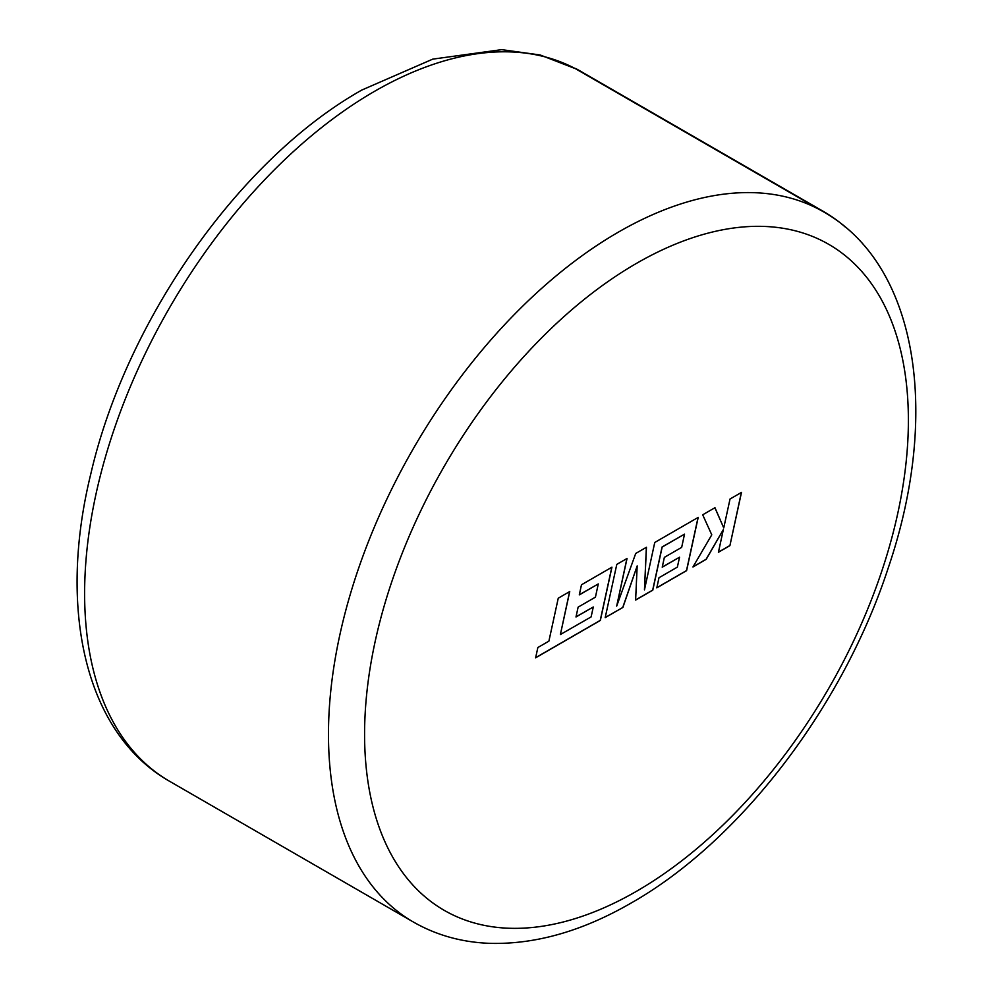 <?xml version="1.0" encoding="UTF-8"?>
<svg xmlns="http://www.w3.org/2000/svg" width="993" height="993" viewBox="0 0 993 993"><rect width="100%" height="100%" fill="white"/><g stroke="black" fill="none" stroke-linecap="round" stroke-linejoin="round"><path stroke-width="1.49" d="M823.594 211.546L579.751 70.764A410.345 236.917 120 0 0 575.592 68.455L575.443 68.703A410.059 236.756 120 0 0 374.572 91.319A410.059 236.756 120 0 0 106.685 452.671A410.059 236.756 120 0 0 169.542 781.255C84.914 733.132 57.619 608.759 90.81 473.897C126.161 320.367 239.648 158.818 361.812 90.053L432.762 59.133L501.614 49.65L540.155 54.975L575.456 68.691L819.299 209.486A410.059 236.756 -60 0 1 823.458 211.794C918.662 265.64 940.259 415.31 888.251 567.909C843.131 706.246 740.157 841.245 631.188 902.997C582.63 931.074 535.537 944.529 489.921 943.35C461.981 942.345 436.473 935.245 413.398 922.038A410.059 236.756 -60 0 1 350.541 593.454A410.059 236.756 -60 0 1 618.428 232.101A410.059 236.756 -60 0 1 819.299 209.486L819.436 209.238A410.345 236.917 -60 0 1 823.594 211.546A410.345 236.917 -60 0 1 845.242 227.012M591.108 616.914L560.387 634.527L569.734 591.555L558.252 598.196L548.893 641.155L537.858 647.523L535.624 657.813L600.343 620.439L611.936 567.189L581.476 584.778L579.304 594.894L598.283 583.934L595.428 597.153L578.125 607.145L575.99 616.976L593.293 606.984L591.108 616.914M605.196 617.634L622.884 607.431L637.171 565.923L635.619 600.07L652.786 590.165L662.17 547.044L684.525 534.147L681.67 547.366L664.367 557.358L662.232 567.189L679.547 557.197L677.363 567.115L658.992 577.727L656.807 587.844L686.597 570.64L698.203 517.39L654.759 542.463L644.457 589.867L646.468 547.255L635.719 553.461L616.678 606.102L627.042 558.476L616.79 564.396L605.196 617.634M729.905 545.641L741.486 492.404L730.029 499.02L723.748 527.916L714.96 507.708L702.696 514.796L711.77 534.83L692.953 566.978L706.222 559.32L723.351 529.567L718.423 552.269L729.905 545.641L741.361 492.478M575.592 68.455L819.436 209.238M718.448 552.133L729.805 545.579M693.052 566.804L706.122 559.258L723.351 529.567M723.748 527.916L714.898 507.746M605.234 617.509L622.884 607.431M616.678 606.102L626.906 558.55M644.457 589.867L646.369 547.317M656.845 587.707L686.498 570.59L698.067 517.465M662.269 567.053L679.547 557.197M635.619 599.958L652.686 590.103L662.07 546.994L684.525 534.147M622.785 607.368L637.171 565.923M576.027 616.852L593.293 606.984M579.329 594.757L598.283 583.934M535.649 657.676L600.244 620.389L611.812 567.264M560.387 634.527L569.61 591.629M636.476 263.381A384.527 222.01 120 0 0 364.58 734.323A384.527 222.01 120 0 0 636.476 891.304A384.527 222.01 120 0 0 908.384 420.362A384.527 222.01 120 0 0 636.476 263.381M413.398 922.038L169.542 781.255"/></g></svg>
